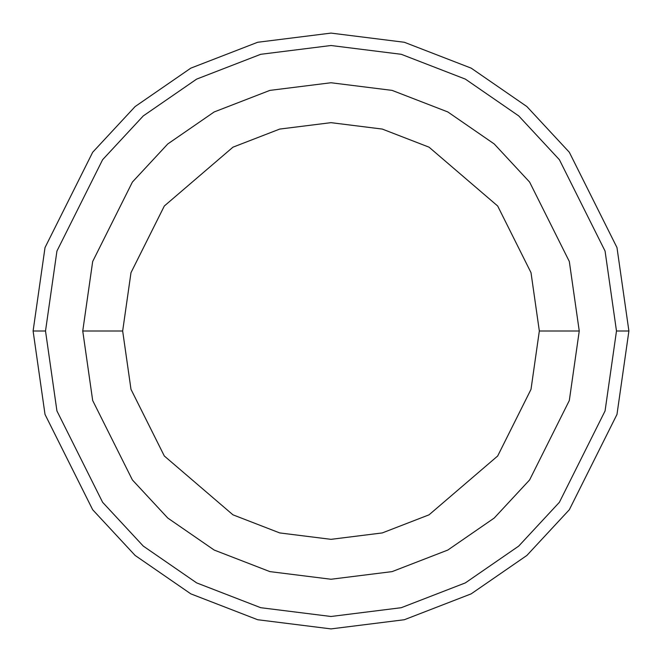 <?xml version="1.0" encoding="UTF-8"?>
<svg xmlns="http://www.w3.org/2000/svg" width="662" height="662" viewBox="0 0 662 662"><rect width="100%" height="100%" fill="white"/><g stroke="black" fill="none" stroke-linecap="round" stroke-linejoin="round"><path stroke-width="0.99" d="M616.487 331L605.068 410.937L559.39 502.293L518.718 546.092L465.345 582.899L401.271 607.699L331 616.487L260.729 607.699L196.655 582.899L143.282 546.092L102.61 502.293L56.932 410.937L45.513 331L33.1 331L45.016 414.412L92.68 509.74L135.122 555.443L190.813 593.855L257.667 619.731L331 628.9L404.333 619.731L471.187 593.855L526.878 555.443L569.32 509.74L616.984 414.412L628.9 331L616.487 331L605.068 251.063L559.39 159.708L518.718 115.908L465.345 79.101L401.271 54.301L331 45.513L260.729 54.301L196.655 79.101L143.282 115.908L102.61 159.708L56.932 251.063L45.513 331L56.932 410.937L102.61 502.293L143.282 546.092L196.655 582.899L260.729 607.699L331 616.487L401.271 607.699L465.345 582.899L518.718 546.092L559.39 502.293L605.068 410.937L616.487 331L628.9 331L616.984 414.412L569.32 509.74L526.878 555.443L471.187 593.855L404.333 619.731L331 628.9L257.667 619.731L190.813 593.855L135.122 555.443L92.68 509.74L45.016 414.412L33.1 331L45.016 247.588L92.68 152.26L135.122 106.557L190.813 68.145L257.667 42.269L331 33.1L404.333 42.269L471.187 68.145L526.878 106.557L569.32 152.26L616.984 247.588L628.9 331L616.984 247.588L569.32 152.26L526.878 106.557L471.187 68.145L404.333 42.269L331 33.1L257.667 42.269L190.813 68.145L135.122 106.557L92.68 152.26L45.016 247.588L33.1 331L45.513 331L56.932 251.063L102.61 159.708L143.282 115.908L196.655 79.101L260.729 54.301L331 45.513L401.271 54.301L465.345 79.101L518.718 115.908L559.39 159.708L605.068 251.063L616.487 331M579.25 331L569.32 400.51L529.6 479.95L494.233 518.04L447.826 550.048L392.111 571.612L331 579.25L269.889 571.612L214.174 550.048L167.767 518.04L132.4 479.95L92.68 400.51L82.75 331L92.68 400.51L132.4 479.95L167.767 518.04L214.174 550.048L269.889 571.612L331 579.25L392.111 571.612L447.826 550.048L494.233 518.04L529.6 479.95L569.32 400.51L579.25 331L539.34 331L531.007 389.339L497.675 456.002L429.042 514.829L382.28 532.927L331 539.34L279.72 532.927L232.958 514.829L164.325 456.002L130.993 389.339L122.66 331L82.75 331L122.66 331L130.993 389.339L164.325 456.002L232.958 514.829L279.72 532.927L331 539.34L382.28 532.927L429.042 514.829L497.675 456.002L531.007 389.339L539.34 331L531.007 272.661L497.675 205.998L429.042 147.171L382.28 129.073L331 122.66L279.72 129.073L232.958 147.171L164.325 205.998L130.993 272.661L122.66 331L130.993 272.661L164.325 205.998L232.958 147.171L279.72 129.073L331 122.66L382.28 129.073L429.042 147.171L497.675 205.998L531.007 272.661L539.34 331L579.25 331L569.32 261.49L529.6 182.05L494.233 143.96L447.826 111.952L392.111 90.388L331 82.75L269.889 90.388L214.174 111.952L167.767 143.96L132.4 182.05L92.68 261.49L82.75 331L92.68 261.49L132.4 182.05L167.767 143.96L214.174 111.952L269.889 90.388L331 82.75L392.111 90.388L447.826 111.952L494.233 143.96L529.6 182.05L569.32 261.49L579.25 331"/></g></svg>
